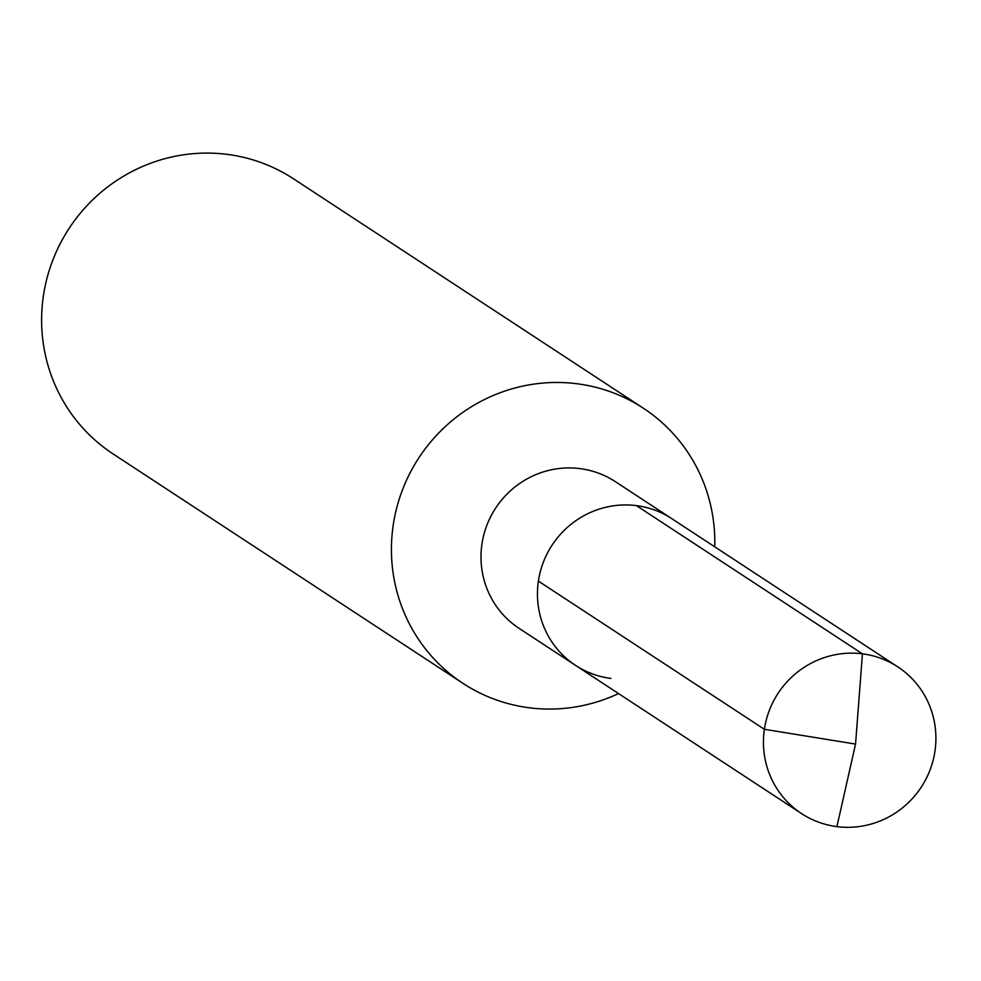 <?xml version="1.0" encoding="UTF-8"?>
<svg xmlns="http://www.w3.org/2000/svg" width="981" height="981" viewBox="0 0 981 981"><rect width="100%" height="100%" fill="white"/><g stroke="black" fill="none" stroke-linecap="round" stroke-linejoin="round"><path stroke-width="1.47" d="M610.93 678.435A87.738 85.592 123.3 0 1 575.577 665.4L519.121 628.38A87.738 85.592 123.3 0 1 486.834 525.362A87.738 85.592 123.3 0 1 579.992 468.611A87.738 85.592 -56.7 0 1 615.345 481.646L671.801 518.667A87.738 85.592 -56.7 0 0 636.448 505.632A87.738 85.592 123.3 0 0 543.29 562.383A87.738 85.592 123.3 0 0 575.577 665.4A87.738 85.592 123.3 0 1 543.29 562.383A87.738 85.592 123.3 0 1 636.448 505.632L862.434 653.824L636.448 505.632A87.738 85.592 -56.7 0 1 671.801 518.667L897.787 666.859A87.738 85.592 -56.7 0 1 930.074 769.877A87.738 85.592 -56.7 0 1 836.916 826.627A87.738 85.592 123.3 0 1 801.563 813.592A87.738 85.592 123.3 0 1 769.276 710.575A87.738 85.592 123.3 0 1 862.434 653.824A87.738 85.592 -56.7 0 1 897.787 666.859M462.909 683.328L113.109 453.945A164.501 160.479 123.3 0 1 52.569 260.774A164.501 160.479 123.3 0 1 227.236 154.373A164.501 160.479 -56.7 0 1 293.515 178.812L643.328 408.194A164.501 160.479 -56.7 0 0 577.049 383.755A164.501 160.479 123.3 0 0 402.369 490.157A164.501 160.479 123.3 0 0 462.909 683.328A164.501 160.479 123.3 0 0 529.2 707.779A164.501 160.479 -56.7 0 0 618.533 693.567M643.328 408.194A164.501 160.479 -56.7 0 1 714.744 546.834M538.397 581.108L764.383 729.3L855.542 744.076L862.434 653.824L855.542 744.076L836.916 826.627M575.577 665.4L801.563 813.592"/></g></svg>
